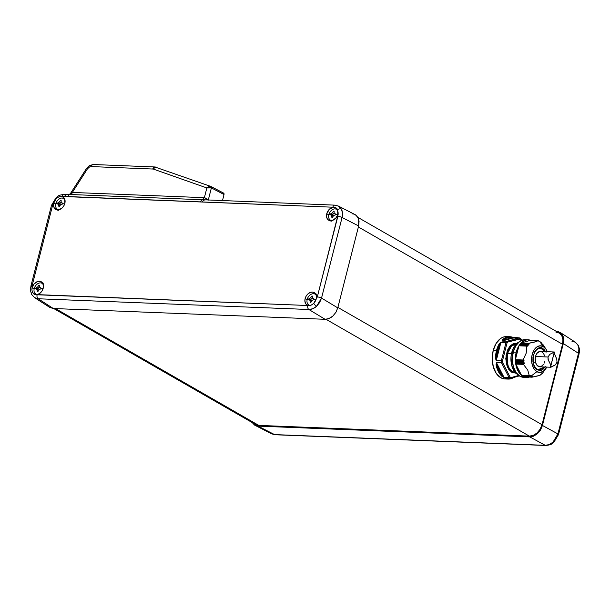 <?xml version="1.0" encoding="UTF-8"?>
<svg xmlns="http://www.w3.org/2000/svg" width="610" height="610" viewBox="0 0 610 610"><rect width="100%" height="100%" fill="white"/><g stroke="black" fill="none" stroke-linecap="round" stroke-linejoin="round"><path stroke-width="0.91" d="M275.186 434.755A3.141 2.005 -87.7 0 1 274.576 434.594L271.633 433.847M571.829 341.127L575.382 342.225L560.14 332.419L556.267 331.36L558.501 331.672L561.535 333.579L563.365 336.933L563.724 341.249L542.442 425.475L557.937 433.908A3.141 0.762 14.3 0 1 558.516 434.556A3.141 0.762 -165.7 0 0 557.937 433.908L553.003 442.151A3.141 0.877 48 0 0 553.865 442.288A3.141 0.877 -132 0 1 553.003 442.151L556.068 438.407L557.937 433.908L578.478 353.312L563.327 343.56L541.672 427.77L537.486 433.71L533.704 436.142L531.722 436.737L258 426.115L254.538 425.071L252.052 422.387L254.538 425.071L258 426.115L274.576 434.594L545.271 445.33L529.777 436.89L258 426.115L274.576 434.594A3.141 2.005 92.3 0 0 275.156 434.755L545.851 445.483A3.141 2.005 -87.7 0 1 545.271 445.33L549.213 444.583L553.003 442.151C550.525 444.332 547.948 445.384 545.271 445.33A3.141 2.005 92.3 0 0 545.881 445.491M575.382 342.225L577.8 344.863A3.141 1.96 -28.6 0 1 578.265 345.367A3.141 1.96 151.4 0 0 577.8 344.863L578.25 345.336C580.545 351.528 579.218 351.207 579.058 353.96A3.141 0.762 -165.7 0 0 578.478 353.312L578.913 348.775L577.8 344.863C579.05 347.265 579.279 350.079 578.478 353.312A3.141 0.762 14.3 0 1 579.058 353.968L558.516 434.556L553.857 442.296C551.417 443.622 553.102 444.537 545.851 445.483M331.649 220.652A6.313 4.606 119.9 0 1 330.178 220.012A6.313 4.606 119.9 0 1 328.828 214.583A6.313 4.606 119.9 0 1 335.195 208.849A6.313 4.606 -60.1 0 0 328.828 214.583A6.313 4.606 -60.1 0 0 331.649 220.652M334.204 212.928L331.504 215.117L331.649 214.575L330.506 213.919A13.039 8.319 92.3 0 0 330.414 214.285A13.466 3.279 -165.7 0 0 328.828 214.583A13.466 3.279 14.3 0 1 330.414 214.285A13.039 8.319 -87.7 0 1 330.506 213.919L332.153 213.05L333.517 211.205A13.039 3.18 14.3 0 1 334.12 211.228L334.105 213.134L335.706 214.125A13.039 8.319 92.3 0 0 335.607 214.491A13.039 8.319 92.3 0 0 335.515 214.865L333.495 215.513L332.503 217.579A13.039 3.18 -165.7 0 0 331.901 217.549L331.543 215.437L330.323 214.659A13.039 8.319 -87.7 0 1 330.414 214.285A13.039 8.319 92.3 0 0 330.323 214.659L331.543 215.437L331.901 217.549A13.039 3.18 14.3 0 1 332.503 217.579L333.495 215.513L335.515 214.865A13.039 8.319 -87.7 0 1 335.607 214.491A13.466 3.279 14.3 0 1 337.643 214.804A13.466 3.279 -165.7 0 0 335.607 214.491A13.039 8.319 -87.7 0 1 335.706 214.125L334.105 213.134L334.12 211.228A13.039 3.18 -165.7 0 0 333.517 211.205L334.013 211.495L333.517 211.205L332.153 213.05L330.506 213.919L331.649 214.575A2.981 2.181 -60.1 0 0 334.089 213.111M37.042 294.683A6.313 4.606 119.9 0 1 35.578 294.043A6.313 4.606 119.9 0 1 34.229 288.614A6.313 4.606 119.9 0 1 40.588 282.88A6.313 4.606 -60.1 0 0 34.229 288.614A6.313 4.606 -60.1 0 0 37.042 294.683M39.604 286.959L36.905 289.148L37.042 288.606L35.906 287.95A13.039 8.319 92.3 0 0 35.807 288.316A13.466 3.279 -165.7 0 0 34.229 288.614A13.466 3.279 14.3 0 1 35.807 288.316A13.039 8.319 -87.7 0 1 35.906 287.95L37.553 287.089L38.91 285.236A13.039 3.18 14.3 0 1 39.52 285.267L39.497 287.165L41.099 288.156A13.039 8.319 92.3 0 0 41 288.522A13.039 8.319 92.3 0 0 40.908 288.896L38.887 289.544L37.904 291.611A13.039 3.18 -165.7 0 0 37.294 291.588L36.943 289.468L35.715 288.69A13.039 8.319 -87.7 0 1 35.807 288.316A13.039 8.319 92.3 0 0 35.715 288.69L36.943 289.468L37.294 291.588A13.039 3.18 14.3 0 1 37.904 291.611L38.887 289.544L40.908 288.896A13.039 8.319 -87.7 0 1 41 288.522A13.466 3.279 14.3 0 1 43.035 288.835A13.466 3.279 -165.7 0 0 41 288.522A13.039 8.319 -87.7 0 1 41.099 288.156L39.497 287.165L39.52 285.267A13.039 3.18 -165.7 0 0 38.91 285.236L39.414 285.526L38.91 285.236L37.553 287.089L35.906 287.95L37.042 288.606A2.981 2.181 -60.1 0 0 39.482 287.142M310.04 305.511A6.313 4.606 119.9 0 1 308.553 304.87A6.313 4.606 119.9 0 1 307.196 299.441A6.313 4.606 119.9 0 1 313.563 293.707A6.313 4.606 -60.1 0 0 307.196 299.441A6.313 4.606 -60.1 0 0 310.04 305.511M312.579 297.787L309.88 299.967L310.017 299.426L308.881 298.778A13.039 8.319 92.3 0 0 308.782 299.144A13.466 3.279 -165.7 0 0 307.196 299.441A13.466 3.279 14.3 0 1 308.782 299.144A13.039 8.319 -87.7 0 1 308.881 298.778L310.52 297.909L311.885 296.063A13.039 3.18 14.3 0 1 312.495 296.086L312.472 297.993L314.074 298.984A13.039 8.319 92.3 0 0 313.975 299.35A13.039 8.319 92.3 0 0 313.883 299.723L311.862 300.372L310.871 302.43A13.039 3.18 -165.7 0 0 310.269 302.408L309.918 300.288L308.69 299.518A13.039 8.319 -87.7 0 1 308.782 299.144A13.039 8.319 92.3 0 0 308.69 299.518L309.918 300.288L310.269 302.408A13.039 3.18 14.3 0 1 310.871 302.43L311.862 300.372L313.883 299.723A13.039 8.319 -87.7 0 1 313.975 299.35A13.466 3.279 14.3 0 1 316.01 299.662A13.466 3.279 -165.7 0 0 313.975 299.35A13.039 8.319 -87.7 0 1 314.074 298.984L312.472 297.993L312.495 296.086A13.039 3.18 -165.7 0 0 311.885 296.063L312.389 296.353L311.885 296.063L310.52 297.909L308.881 298.778L310.017 299.426A2.981 2.181 -60.1 0 0 312.457 297.97M58.674 209.825A6.313 4.606 119.9 0 1 57.203 209.184A6.313 4.606 119.9 0 1 55.853 203.763A6.313 4.606 119.9 0 1 62.22 198.021A6.313 4.606 -60.1 0 0 55.853 203.763A6.313 4.606 -60.1 0 0 58.674 209.825M61.236 202.101L58.537 204.289L58.674 203.748L57.531 203.092A13.039 8.319 92.3 0 0 57.439 203.458A13.466 3.279 -165.7 0 0 55.853 203.763A13.466 3.279 14.3 0 1 57.439 203.458A13.039 8.319 -87.7 0 1 57.531 203.092L59.178 202.23L60.543 200.385A13.039 3.18 14.3 0 1 61.145 200.408L61.13 202.306L62.731 203.298A13.039 8.319 92.3 0 0 62.632 203.664A13.039 8.319 92.3 0 0 62.54 204.037L60.52 204.685L59.528 206.752A13.039 3.18 -165.7 0 0 58.926 206.729L58.575 204.609L57.348 203.831A13.039 8.319 -87.7 0 1 57.439 203.458A13.039 8.319 92.3 0 0 57.348 203.831L58.575 204.609L58.926 206.729A13.039 3.18 14.3 0 1 59.528 206.752L60.52 204.685L62.54 204.037A13.039 8.319 -87.7 0 1 62.632 203.664A13.466 3.279 14.3 0 1 64.668 203.976A13.466 3.279 -165.7 0 0 62.632 203.664A13.039 8.319 -87.7 0 1 62.731 203.298L61.13 202.306L61.145 200.408A13.039 3.18 -165.7 0 0 60.543 200.385L61.046 200.667L60.543 200.385L59.178 202.23L57.531 203.092L58.674 203.748A2.981 2.181 -60.1 0 0 61.114 202.284M354.921 214.514L356.858 215.978L358.695 219.341L358.649 225.959L337.772 307.875L335.881 312.366L332.816 316.11L330.978 317.52L327.044 319.144L325.099 319.297L308.866 309.499L38.171 298.763L34.617 297.665L38.171 298.763A3.141 2.005 -87.7 0 1 37.111 294.775L34.099 294.241L32.376 292.243A3.141 1.96 151.4 0 0 31.735 294.523A3.141 1.96 -28.6 0 1 32.376 292.243L31.895 289.719A7.19 5.246 119.9 0 1 32.155 287.79L34.16 288.904L32.155 287.79L31.895 289.719L32.124 285.632L52.666 205.036L56.25 198.601A3.141 0.877 -132 0 1 56.135 197.609A3.141 0.877 -132 0 1 56.997 197.739M334.814 205.135A3.141 2.005 92.3 0 0 332.862 207.209L335.317 207.484L336.911 208.597L338.077 212.265A7.19 5.246 119.9 0 1 337.818 214.194A7.19 5.246 119.9 0 1 328.836 220.279A7.19 5.246 119.9 0 1 326.754 213.759L326.518 216.359L327.158 218.601L328.584 220.134L330.567 220.728L332.816 220.302L335.927 217.915L337.376 215.505L338.077 212.265L338.176 214.255L317.307 296.94L316.186 299.052A7.19 5.246 119.9 0 1 315.469 300.959L313.753 303.399A3.141 0.877 48 0 0 316.56 306.304L321.531 298.084A3.141 0.762 -165.7 0 0 317.307 296.94L313.753 303.399L311.062 305.221L308.256 305.511A7.19 5.246 119.9 0 1 307.204 305.137A7.19 5.246 119.9 0 1 305.13 298.61L307.135 299.731L305.13 298.61L304.878 301.02L305.885 304.001L307.806 305.511L34.686 294.516L32.376 292.243L31.895 289.719L32.124 285.632L52.666 205.036L54.504 201.025L53.787 202.932L55.784 204.045L53.787 202.932L53.543 205.532L54.183 207.774L56.547 209.733L58.705 209.817L62.006 208.086L63.76 205.936L64.843 203.366A7.19 5.246 119.9 0 1 55.861 209.459A7.19 5.246 119.9 0 1 53.787 202.932A7.19 5.246 119.9 0 1 54.504 201.025L56.25 198.601L58.941 196.778L68.084 196.557L332.862 207.209L335.912 207.766L337.627 209.756A3.141 1.96 -28.6 0 1 341.356 209.016L338.367 206.05L341.356 209.016L342.477 212.928L342.073 217.488L321.531 298.084L337.772 307.875L358.649 225.959L342.073 217.488L358.649 225.959L359.061 221.415L357.948 217.503L355.462 214.819L338.375 206.05L334.844 205.143A3.141 2.005 -87.7 0 1 335.424 205.303M52.063 205.982A3.141 0.762 14.3 0 1 51.484 205.334A3.141 0.762 14.3 0 1 52.666 205.036A3.141 0.762 -165.7 0 0 51.484 205.334L56.143 197.602C58.583 196.275 56.898 195.352 64.149 194.407A3.141 2.005 92.3 0 0 62.167 196.473L332.862 207.209A3.141 2.005 -87.7 0 1 334.844 205.143L202.116 199.722L204.373 197.678L206.859 187.949L153.606 169.176A3.141 2.127 -70.6 0 1 156.495 167.277A3.141 2.127 -70.6 0 1 156.701 167.361A3.141 2.127 109.4 0 0 156.511 167.277A3.141 2.127 109.4 0 0 153.606 169.176L206.859 187.949L208.887 186.477L210.816 186.446A1.571 1.128 117.5 0 1 210.923 186.492A1.571 1.128 117.5 0 1 211.38 187.918L208.269 200.118L211.38 187.918L224.038 194.514L211.38 187.918L210.618 186.355L154.795 166.957A3.141 2.005 -87.7 0 0 152.805 169.023L91.279 166.583A3.141 2.005 -87.7 0 1 93.239 164.509A3.141 2.005 -87.7 0 1 93.848 164.669M156.053 167.186A3.141 2.082 100.7 0 0 155.634 167.048A3.141 2.082 100.7 0 0 153.217 169.069L152.805 169.023L153.217 169.069A3.141 2.082 -79.3 0 1 155.634 167.048A3.141 2.082 -79.3 0 1 156.053 167.186M70.485 193.477L70.356 194.01L72.331 192.447L87.337 169.031L86.551 168.406L87.337 169.031L89.151 167.201A3.141 1.273 -121.8 0 1 89.35 165.607A3.141 1.273 58.2 0 0 89.151 167.201L91.279 166.583L89.151 167.201L87.337 169.031L72.331 192.447L204.373 197.678L202.253 199.737L70.066 194.491A3.141 2.005 92.3 0 0 68.084 196.557A3.141 2.005 -87.7 0 1 70.058 194.491A3.141 2.005 -87.7 0 1 70.203 194.499A3.141 2.005 92.3 0 0 70.066 194.491L66.688 194.506A3.141 2.005 -87.7 0 1 67.268 194.666M56.867 208.894A7.068 5.162 -60.1 0 0 57.462 209.901M35.235 293.753A7.068 5.162 -60.1 0 0 35.83 294.76M34.686 294.516L34.099 294.241M43.211 288.225A7.19 5.246 119.9 0 1 36.669 294.737L39.757 293.448L42.25 290.604L43.447 286.906L42.814 283.383L40.451 281.423L37.157 281.683L34.046 284.069L32.155 287.79A7.19 5.246 119.9 0 1 41.389 281.85A7.19 5.246 119.9 0 1 43.211 288.225M329.842 219.714A7.068 5.162 -60.1 0 0 330.437 220.728M326.754 213.759L328.76 214.873L326.754 213.759A7.19 5.246 119.9 0 1 333.304 207.248L329.278 209.344L326.754 213.759M308.21 304.573A7.068 5.162 -60.1 0 0 308.805 305.579M555.878 332.084L559.347 333.136L561.825 335.82L562.946 339.732L562.527 344.276L358.39 226.989L562.527 344.276L542.031 424.705L337.887 307.417L542.031 424.705L562.527 344.276A12.566 9.173 -60.1 0 0 559.126 332.999L357.872 217.373M255.331 424.354L258.8 425.399L55.518 308.607L258.8 425.399L529.358 436.127L258.8 425.399A12.566 9.173 -60.1 0 1 255.552 424.491L53.733 308.538M325.984 319.282L529.358 436.127A12.566 9.173 -60.1 0 0 542.031 424.705L540.14 429.196L537.074 432.94L533.285 435.38L529.358 436.127L325.984 319.282M325.099 319.297L53.329 308.515L49.86 307.471L53.329 308.515L325.099 319.297L329.026 318.542L332.816 316.11L335.881 312.366L337.772 307.875L321.531 298.084L319.632 302.56L316.56 306.304L312.777 308.736L308.866 309.499L325.099 319.297M48.465 306.319L47.298 304.634M352 213.774L353.823 214.079M330.65 220.98L329.621 219.089M335.675 209.024L337.803 209.108M330.994 220.561L331.718 221.163M36.051 295.011L35.014 293.12M41.076 283.055L43.196 283.139M36.394 294.592L37.111 295.194M309.018 305.839L307.989 303.948M314.051 293.883L316.171 293.967M309.369 305.419L310.086 306.022M57.675 210.16L56.646 208.262M62.708 198.197L64.828 198.281M58.019 209.733L58.743 210.336M38.171 298.763L53.329 308.515L38.171 298.763L308.866 309.499C311.512 309.544 314.081 308.477 316.56 306.304A3.141 0.877 -132 0 1 313.753 303.399L311.062 305.221L307.806 305.511A3.141 2.005 92.3 0 0 308.866 309.499A3.141 2.005 -87.7 0 1 307.806 305.511L37.111 294.775A3.141 2.005 92.3 0 0 38.171 298.763M316.186 299.052L316.43 296.452L315.789 294.211L314.363 292.67L312.381 292.076L310.132 292.503L307.966 293.898L306.205 296.041L305.13 298.61A7.19 5.246 119.9 0 1 314.363 292.67A7.19 5.246 119.9 0 1 316.186 299.052M64.843 203.366L64.599 198.845L63.425 197.282L61.717 196.473A7.19 5.246 119.9 0 1 63.021 196.992A7.19 5.246 119.9 0 1 64.843 203.366M315.553 293.829A7.068 5.162 -60.1 0 0 314.386 293.829M337.2 208.978A7.068 5.162 -60.1 0 0 336.018 208.971M42.578 283.01A7.068 5.162 -60.1 0 0 41.411 283.002M64.21 198.151A7.068 5.162 -60.1 0 0 63.044 198.143M224.015 193.583L223.473 193.034L224.038 194.514L222.467 200.682L224.038 194.514L223.794 193.24L211.022 186.553M31.522 286.578A3.141 0.762 14.3 0 1 30.942 285.93C30.782 288.683 29.455 288.362 31.75 294.554L34.617 297.665L49.86 307.471M90.28 165.706A3.141 1.273 -121.8 0 0 89.35 165.607L93.269 164.517A3.141 2.005 92.3 0 0 91.279 166.583L152.805 169.023A3.141 2.005 92.3 0 1 154.765 166.949M89.357 165.607L86.551 168.406L87.268 168.749M209.939 186.256L210.816 186.446C209.558 185.989 208.239 186.492 206.859 187.949L211.38 187.918L209.276 187.499L206.859 187.949L204.373 197.678L208.269 200.141L205.387 198.014M86.551 168.406L70.44 193.545L72.331 192.447A3.141 2.005 -87.7 0 1 70.485 194.514M223.588 193.088L210.816 186.446M70.341 194.514A3.141 2.005 92.3 0 0 72.331 192.447L204.373 197.678M202.886 199.783L202.253 199.737L200.126 201.796L202.253 199.737L204.213 199.988M201.979 199.729L70.203 194.499M205.029 200.126C203.87 199.706 203.016 200.347 202.467 202.04M66.658 194.506A3.141 2.005 92.3 0 0 64.706 196.572A3.141 2.005 -87.7 0 1 66.688 194.506L64.149 194.407M341.356 209.016A3.141 1.96 151.4 0 0 337.627 209.756L337.848 216.352A3.141 0.762 14.3 0 1 342.073 217.488C342.843 214.24 342.606 211.418 341.356 209.016M321.531 298.084L342.073 217.488A3.141 0.762 -165.7 0 0 337.848 216.352L317.307 296.94A3.141 0.762 14.3 0 1 321.531 298.084M56.135 197.609A3.141 0.877 48 0 0 56.25 198.601L58.941 196.778L62.167 196.473A3.141 2.005 -87.7 0 1 64.119 194.407A3.141 2.005 -87.7 0 1 64.729 194.567M30.942 285.93A3.141 0.762 14.3 0 1 32.124 285.632A3.141 0.762 -165.7 0 0 30.942 285.922L51.484 205.334M32.2 295.026A3.141 1.96 -28.6 0 1 31.735 294.523M64.759 199.234A6.313 4.606 -60.1 0 0 62.22 198.021A6.313 4.606 119.9 0 1 63.463 198.288A6.313 4.606 119.9 0 1 64.759 199.234M63.097 203.74L61.77 202.977M59.932 205.433A2.981 2.181 -60.1 0 0 59.254 204.701L57.988 203.976M57.348 203.831L58.026 203.999M60.077 205.806L58.918 204.556M316.102 294.92A6.313 4.606 -60.1 0 0 313.563 293.707A6.313 4.606 119.9 0 1 314.813 293.974A6.313 4.606 119.9 0 1 316.102 294.92M314.44 299.418L313.113 298.656M311.275 301.111A2.981 2.181 -60.1 0 0 310.597 300.387L309.331 299.655M308.69 299.518L309.369 299.678M311.42 301.492L310.261 300.242M43.127 284.092A6.313 4.606 -60.1 0 0 40.588 282.88A6.313 4.606 119.9 0 1 41.838 283.147A6.313 4.606 119.9 0 1 43.127 284.092M41.465 288.591L40.146 287.836M38.3 290.291A2.981 2.181 -60.1 0 0 37.622 289.559L36.356 288.827M35.715 288.69L36.394 288.858M38.445 290.665L37.286 289.414M337.749 210.076A6.313 4.606 -60.1 0 0 335.195 208.849A6.313 4.606 119.9 0 1 336.438 209.116A6.313 4.606 119.9 0 1 337.749 210.076M336.064 214.56L334.745 213.797M332.9 216.26A2.981 2.181 -60.1 0 0 332.229 215.528L330.963 214.796M330.323 214.659L331.001 214.819M333.045 216.634L331.893 215.383M275.156 434.755L271.625 433.84L254.538 425.071M271.122 433.558L274.576 434.594L545.271 445.33L529.777 436.89L533.704 436.142L537.486 433.71L540.559 429.958L542.442 425.475L557.937 433.908L578.478 353.312L563.327 343.56L563.739 339.015L562.626 335.103L560.14 332.419M510.791 378.147L510.349 378.368L511.005 377.59L510.074 377.049L509.152 377.681L501.512 362.828L502.587 362.492L501.512 362.828L509.152 377.681L510.074 377.049L502.587 362.492L502.449 360.945L501.328 360.838L505.987 342.584L507.009 343.056L505.987 342.584L501.328 360.838L502.449 360.945L507.009 343.056L507.794 342.042L507.001 341.28L519.293 337.879L507.001 341.28L507.794 342.042L519.85 338.71L519.293 337.879L520.315 338.962A0.785 0.572 -60.1 0 0 519.903 338.199A0.785 0.572 119.9 0 1 520.315 338.962L507.794 342.042L507.009 343.056L502.449 360.945L502.587 362.492L510.074 377.049L511.005 377.59L518.729 375.447L511.005 377.59L510.349 378.368A21.197 13.534 -87.7 0 1 509.152 377.681L504.074 377.483L502.099 376.492A21.197 13.534 -87.7 0 1 496.052 364.727L496.441 362.63L501.512 362.828A21.197 13.534 -87.7 0 1 501.328 360.838L496.258 360.64L495.48 358.398A21.197 13.534 -87.7 0 1 496.464 350.681L493.2 350.552A21.197 13.534 92.3 0 0 504.92 378.947L508.183 379.077A21.197 13.534 -87.7 0 1 505.911 378.68L505.278 378.169L510.349 378.368L505.278 378.169L505.911 378.68A21.197 13.534 92.3 0 0 508.206 379.077A21.197 13.534 92.3 0 0 513.795 377.438A21.197 13.534 -87.7 0 1 508.183 379.077L513.955 377.392M519.293 337.879L512.141 337.109L512.43 337.582L512.141 337.109A21.197 13.534 92.3 0 0 509.838 336.712A21.197 13.534 92.3 0 0 502.404 339.8L502.914 340.22L502.404 339.8L501.931 341.081L503.319 340.7L502.914 340.22C505.919 337.498 509.091 336.621 512.43 337.582L512.835 338.062L503.319 340.7L502.914 340.22L512.43 337.582L502.914 340.22L507.543 337.513L510.021 337.193L512.835 338.062L519.522 337.948M517.829 374.639L515.908 373.183L511.813 372.313A0.785 0.572 119.9 0 1 512.606 371.604A14.289 9.12 92.3 0 1 507.566 353.312L511.508 353.464L507.566 353.312A14.289 9.12 92.3 0 1 516.334 343.887L511.538 346L507.566 353.312C506.727 363.972 508.412 370.064 512.606 371.604A0.785 0.572 -60.1 0 0 511.813 372.313L507.573 367.327L505.972 355.813L510.783 345.222L517.074 343.216M539.11 348.554A10.599 6.763 -87.7 0 1 542.015 349.141A0.785 0.572 -60.1 0 0 542.808 348.424C539.774 345.984 536.617 348.264 533.338 355.249C532.675 363.743 534.009 368.6 537.357 369.828A0.785 0.572 -60.1 0 0 536.937 369.065A0.785 0.572 119.9 0 1 537.357 369.828L534.108 365.962L532.942 361.738L532.957 357.262L534.817 351.581L537.242 348.821L540.132 347.753L541.535 347.898L543.99 349.309L546.057 352.29M535.534 362.302L533.209 362.21L535.534 362.302M543.823 366.976A10.599 6.763 -87.7 0 1 539.057 369.69L537.143 369.119C528.862 362.653 534.375 347.791 539.896 348.508A10.599 6.763 -87.7 0 1 542.015 349.141A10.599 6.763 -87.7 0 1 544.433 351.596M512.606 371.604A14.289 9.12 92.3 0 0 515.206 372.435L512.606 371.604M519.545 345.717L519.59 344.894L519.545 345.687L527.764 346.015L527.307 345.199L519.606 344.833L528.435 345.13L519.697 344.741M546.346 349.721L540.856 342.157L540.018 341.92L543.281 346.579A13.351 8.517 -87.7 0 1 546.346 349.721A13.351 8.517 -87.7 0 1 547.345 351.711L546.064 349.278L543.281 346.579L539.919 341.836M531.218 375.989L536.884 371.673L540.155 372.451L543.411 371.208L546.735 367.09A13.351 8.517 -87.7 0 1 545.584 368.997A13.351 8.517 -87.7 0 1 536.884 371.673L531.333 375.981L531.043 376.827L532.255 376.477L531.867 377.216L540.01 375.302L542.885 372.718M542.801 372.809L545.584 368.997M519.041 341.935A17.271 11.026 92.3 0 0 511.729 352.527L512.194 352.549L511.729 352.527A17.271 11.026 92.3 0 0 517.753 374.593L517.6 374.487M512.789 354.082L511.889 353.93L512.789 354.082M511.546 359.9L512.347 359.93L511.546 359.9M513.284 368.303L513.879 368.326L513.284 368.303M526.712 346L526.224 353.098L523.06 359.991L526.224 353.098L526.598 346.099L518.935 345.801L515.397 359.687L523.06 359.991L524.028 360.502L523.128 361.417L524.211 362.126L523.273 362.95L524.333 363.59L523.525 364.185L515.778 363.934L523.456 364.239L524.257 363.781L516.068 363.453L524.272 363.545L523.334 362.866L515.602 362.599L523.296 362.904L515.602 362.599L523.35 363.087L515.641 362.782L516.052 363.217L524.348 363.667L516.068 363.453L515.801 363.88L523.525 364.185L515.793 364.094L523.456 364.391L515.793 364.094L516.098 363.331L515.595 362.645L523.334 362.866L524.15 362.241L515.892 361.7L524.127 362.02L515.915 361.913L515.618 362.561L515.892 361.7L524.127 362.02L523.212 361.547L515.496 361.242L515.892 361.7L515.496 361.242L523.189 361.326L515.465 361.059L523.151 361.364L515.48 361.021L523.189 361.326L524.02 360.708L515.801 360.38L515.48 361.021L515.77 360.144L524.028 360.502L515.801 360.38L523.959 360.472L515.77 360.144L523.06 359.991L515.397 359.687L518.935 345.801L527.604 346.16L518.988 345.71L526.735 346M530.563 340.327L538.218 340.632L530.547 340.334L521.192 342.919L530.563 340.327L538.203 340.632L536.045 341.646L528.847 343.224L529.297 343.994L521.115 343.666L521.108 343.018L528.824 343.392L521.1 343.087L521.077 343.788L529.297 343.994L528.786 343.323L521.192 342.919L528.786 343.323L534.932 341.981L538.203 340.632L538.935 341.325L538.279 340.662M528.146 339.793L525.126 339.671A18.841 12.032 92.3 0 0 513.216 352.092L516.235 352.206L513.216 352.092A18.841 12.032 92.3 0 0 523.632 377.331L526.651 377.453A18.841 12.032 -87.7 0 1 516.235 352.206A18.841 12.032 -87.7 0 1 528.146 339.793A18.841 12.032 -87.7 0 1 530.708 340.334L527.299 339.808L524.951 340.334L520.627 343.453L518.813 345.923L516.235 352.206L515.358 359.473L516.312 366.61L518.957 372.527L522.884 376.332L525.149 377.247L529.846 376.911M529.244 377.117A18.841 12.032 -87.7 0 1 526.651 377.453M512.819 362.897L511.82 362.973A17.774 11.346 -87.7 0 1 511.569 360.121L512.347 359.969L511.569 360.121A17.774 11.346 92.3 0 0 511.82 362.973L512.873 362.881M513.208 368.432L514.169 368.882L513.201 368.47M531.92 377.216L539.095 375.646L541.947 373.808M527.398 345.046L519.705 344.741M528.1 344.063L528.542 344.986L520.307 344.658L520.383 343.842L528.092 344.185L520.376 343.88L520.277 344.764L528.542 344.986L528.077 344.147L520.383 343.842L528.184 344.048L520.482 343.735L528.207 344.048M542.054 373.777L542.816 372.809M523.449 376.515L531.028 376.812L523.311 376.439L523.197 376.027L523.311 376.439L531.028 376.744L531.333 375.981M540.048 341.913L543.289 344.955L545.157 347.86M531.158 376.82L524.142 376.805L531.844 377.193M539.065 341.043L539.095 341.44L538.622 341.005M539.629 341.539L540.033 341.562M522.518 375.981L522.282 375.47L522.389 375.905L530.098 376.21L530.418 375.493L530.113 376.294M530.319 375.402L529.457 375.729L530.387 375.409M524.104 376.561L531.867 377.216L524.104 376.561M519.529 345.756L527.604 346.16M513.788 351.207L512.758 351.055A17.774 11.346 92.3 0 0 512.064 353.777L513.163 353.64M515.008 345.969L516.548 343.987L517.349 343.994L516.67 343.971A17.774 11.346 92.3 0 0 515.214 345.832L514.954 346.144L515.58 346.167L514.954 346.144L515.214 345.832A17.774 11.346 -87.7 0 1 516.67 343.971L516.533 344.032M514.443 370.834L514.55 370.956A17.774 11.346 -87.7 0 1 513.414 368.745A17.774 11.346 92.3 0 0 514.55 370.956L515.069 370.971M511.416 359.984L511.691 363.026L512.598 363.057L511.706 363.011M513.109 353.647L512.064 353.777A17.774 11.346 -87.7 0 1 512.758 351.055L513.719 351.192M511.889 353.922L512.636 351.009L513.506 351.047L512.674 351.04M516.67 343.971L517.349 343.994M529.457 375.729L521.634 375.432L515.793 364.094L521.603 375.394L529.266 375.699L527.757 370.102L523.456 364.391L527.757 370.102L529.289 375.737M515.496 346.305L515.015 346.289L515.496 346.305M524.28 339.686L519.682 341.447L515.793 345.801L513.216 352.092L512.339 359.351L513.292 366.488L515.938 372.413L519.865 376.21L523.685 377.338M527.314 345.069L527.68 346.16M536.884 371.673A13.351 8.517 -87.7 0 1 532.172 354.585A13.351 8.517 -87.7 0 1 543.281 346.579L540.01 345.801L536.754 347.044L534.002 350.125L532.172 354.585L531.554 359.732L532.233 364.78L534.101 368.974L536.884 371.673M517.349 343.285L513.559 343.483L509.929 346.099L507.299 350.521L505.789 358.596L506.559 364.536L508.778 369.431L511.813 372.313L515.892 373.16L514.222 371.154L511.805 365.725L511.157 362.538L511.119 355.805L511.729 352.527L514.093 346.762L515.755 344.498L519.72 341.646M545.348 366.671L542.923 369.431L541.489 370.201L540.033 370.499L537.357 369.828L545.126 367.029M545.736 351.65L542.808 348.424A0.785 0.572 119.9 0 1 542.015 349.141M519.598 371.482L518.691 372.123M521.39 340.441L520.315 338.962L521.39 340.441M520.49 338.565L520.78 339.244L519.484 337.925M506.338 378.231L505.911 378.68L506.338 378.231L508.748 378.627L512.827 377.704L506.338 378.231M510.631 378.291L519.331 375.882M496.7 364.589L502.617 376.095L498.95 371.254L496.7 364.589L497.295 364.3L503.219 375.806L502.617 376.095L496.7 364.589L496.052 364.727A21.197 13.534 92.3 0 0 502.099 376.492L504.074 377.483L503.219 375.806L502.099 376.492L502.617 376.095C499.697 373.465 497.729 369.629 496.7 364.589L497.295 364.3L496.441 362.63L496.052 364.727L496.7 364.589M499.742 344.261L496.143 358.406L497.104 350.857L499.742 344.261L500.383 344.437L496.784 358.581L496.143 358.406L499.742 344.261L499.163 343.941A21.197 13.534 92.3 0 0 496.464 350.681A21.197 13.534 92.3 0 0 495.48 358.398L496.258 360.64L496.784 358.581L495.48 358.398L496.143 358.406C496.235 353.053 497.432 348.34 499.742 344.261L500.383 344.437L500.909 342.385L499.163 343.941L499.742 344.261M513.239 337.444L514.222 337.681L501.931 341.081L507.001 341.28A21.197 13.534 92.3 0 0 505.987 342.584L500.909 342.385L500.383 344.437L496.258 360.64L501.328 360.838A21.197 13.534 92.3 0 0 501.512 362.828L496.441 362.63L504.074 377.483L509.152 377.681A21.197 13.534 92.3 0 0 510.349 378.368M512.141 337.109A21.197 13.534 -87.7 0 0 509.861 336.712L506.605 336.583A21.197 13.534 92.3 0 0 493.2 350.552L496.464 350.681A21.197 13.534 -87.7 0 1 499.163 343.941L500.909 342.385L505.987 342.584A21.197 13.534 -87.7 0 1 507.001 341.28L501.931 341.081L502.404 339.8A21.197 13.534 -87.7 0 1 509.861 336.712L512.278 337.155M504.981 378.947L500.688 377.689L496.265 373.411L493.292 366.747L492.217 358.726L493.2 350.552L496.105 343.476L500.474 338.573L503.006 337.193L505.652 336.598M502.404 362.02L502.777 363.148M496.731 352.519L499.369 345.733M554.109 353.175L556.762 359.061L557.014 362.233L555.268 364.917L550.952 367.212L550.479 367.128L550.525 364.483L548.07 359.389L548.009 357.002L535.527 356.507A7.694 4.91 92.3 0 0 539.781 366.816L550.647 367.243M554.124 352.839L556.762 359.061L557.014 362.233L555.268 364.917L550.525 367.212M554.307 351.993L540.384 351.436A7.694 4.91 92.3 0 0 535.527 356.507L548.009 357.002L549.823 354.326L554.368 352.016L550.738 366.343L550.525 364.483L548.329 360.159L548.009 357.002L549.823 354.326L554.376 352.084M540.041 351.444L537.318 352.931L535.969 355.15L535.252 357.971L535.557 362.386L536.632 364.803L539.164 366.732L541.085 366.595L543.586 364.315M544.196 363.102L544.638 361.745M544.608 355.866L543.533 353.449M542.778 352.542L541.001 351.52M550.67 367.243L550.746 366.335L550.479 367.128M330.178 220.012L331.459 220.98M35.578 294.043L36.859 295.019M308.553 304.87L309.834 305.839M57.203 209.184L58.484 210.16M93.269 164.517L154.795 166.957M70.44 193.545L69.197 194.552M64.95 198.906L63.463 198.288M316.293 294.592L314.813 293.974M43.318 283.764L41.838 283.147M337.925 209.733L336.438 209.116M523.403 376.53L531.074 376.835M530.159 376.301L522.473 375.996M514.436 370.933L513.223 368.577M520.818 338.756L521.634 340.334M519.354 375.897L510.494 378.352M554.162 352.649L550.815 365.794"/></g></svg>
